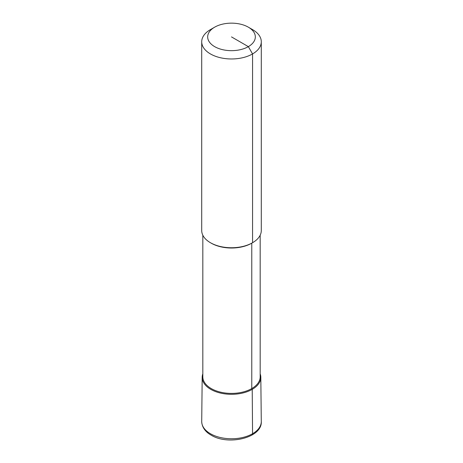 <?xml version="1.0" encoding="UTF-8"?>
<svg xmlns="http://www.w3.org/2000/svg" width="463" height="463" viewBox="0 0 463 463"><rect width="100%" height="100%" fill="white"/><g stroke="black" fill="none" stroke-linecap="round" stroke-linejoin="round"><path stroke-width="0.69" d="M248.347 27.178L252.561 29.609A29.788 17.195 180 0 1 261.288 41.768A29.788 17.195 180 0 1 252.561 53.934A29.788 17.195 180 0 1 220.104 57.661A29.788 17.195 180 0 1 201.712 41.768A29.788 17.195 180 0 1 210.439 29.609L214.653 27.178A23.827 13.757 180 0 1 248.347 27.178A23.827 13.757 180 0 1 248.347 46.636A23.827 13.757 180 0 1 214.653 46.636A23.827 13.757 180 0 1 214.653 27.178L210.439 29.609M261.288 41.768L261.288 230.557A29.788 17.195 180 0 1 252.561 242.716A29.788 17.195 180 0 1 210.439 242.716A29.788 17.195 180 0 1 201.712 230.557L201.712 41.768M260.171 235.221L260.171 376.859A28.671 16.552 180 0 1 251.774 388.561A28.671 16.552 180 0 1 220.527 392.149A28.671 16.552 180 0 1 202.829 376.859L202.829 235.221M210.439 242.716L211.226 243.168A28.671 16.552 180 0 0 251.774 243.168L252.561 242.716L251.774 243.168L251.774 388.561L252.225 389.354A29.314 16.923 180 0 0 260.814 377.281A29.314 16.923 180 0 0 260.171 373.855A29.314 16.923 180 0 1 252.225 389.354A29.314 16.923 180 0 1 217.506 392.254A29.314 16.923 180 0 1 202.829 373.855A29.314 16.923 180 0 0 202.186 377.281L201.718 421.457A29.788 17.195 180 0 0 201.712 421.561A29.788 17.195 180 0 0 210.439 433.727A29.788 17.195 180 0 0 252.561 433.727L252.225 389.354A29.314 16.923 180 0 1 220.197 393A29.314 16.923 180 0 1 202.186 377.281M251.774 243.168L252.561 242.716L252.561 53.934L248.347 46.636L231.5 36.907M251.941 435.093A2.981 1.719 -120 0 0 252.561 433.727A29.788 17.195 180 0 0 261.288 421.561C262.342 437.784 228.247 445.886 211.053 435.087C207.106 432.94 201.995 428.512 201.712 421.561M260.814 377.281L261.282 421.457A29.788 17.195 180 0 1 261.288 421.561"/></g></svg>
